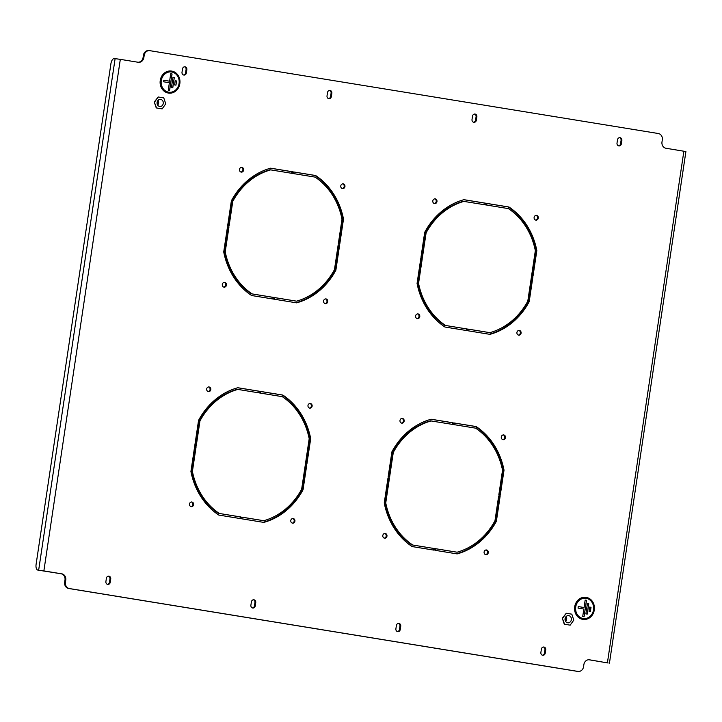 <?xml version="1.0" encoding="UTF-8"?>
<svg xmlns="http://www.w3.org/2000/svg" width="722" height="722" viewBox="0 0 722 722"><rect width="100%" height="100%" fill="white"/><g stroke="black" fill="none" stroke-linecap="round" stroke-linejoin="round"><path stroke-width="1.08" d="M415.619 315.947A2.383 2.103 95.9 0 0 419.78 316.624A2.383 2.103 95.9 0 0 415.619 315.947M417.063 318.573A2.383 2.103 95.9 0 0 417.551 313.908M323.591 300.957A2.383 2.103 95.9 0 0 327.752 301.634A2.383 2.103 95.9 0 0 323.591 300.957M325.044 303.583A2.383 2.103 95.9 0 0 325.523 298.917M340.784 185.906A2.383 2.103 95.9 0 0 344.945 186.583A2.383 2.103 95.9 0 0 340.784 185.906M342.237 188.541A2.383 2.103 95.9 0 0 342.715 183.875M239.478 169.408A2.383 2.103 95.9 0 0 243.639 170.085A2.383 2.103 95.9 0 0 239.478 169.408M240.931 172.035A2.383 2.103 95.9 0 0 241.41 167.369M399.997 420.448A2.383 2.103 95.9 0 0 404.158 421.125A2.383 2.103 95.9 0 0 399.997 420.448M401.45 423.083A2.383 2.103 95.9 0 0 401.928 418.417M501.303 436.954A2.383 2.103 95.9 0 0 505.463 437.631A2.383 2.103 95.9 0 0 501.303 436.954M502.756 439.59A2.383 2.103 95.9 0 0 503.234 434.924M484.11 551.996A2.383 2.103 95.9 0 0 488.271 552.673A2.383 2.103 95.9 0 0 484.11 551.996M485.563 554.631A2.383 2.103 95.9 0 0 486.041 549.965M222.286 284.45A2.383 2.103 95.9 0 0 226.446 285.127A2.383 2.103 95.9 0 0 222.286 284.45M223.739 287.076A2.383 2.103 95.9 0 0 224.217 282.41M432.812 200.906A2.383 2.103 95.9 0 0 436.972 201.582A2.383 2.103 95.9 0 0 432.812 200.906M434.265 203.532A2.383 2.103 95.9 0 0 434.743 198.866M534.118 217.412A2.383 2.103 95.9 0 0 538.278 218.089A2.383 2.103 95.9 0 0 534.118 217.412M535.562 220.039A2.383 2.103 95.9 0 0 536.049 215.373M516.925 332.454A2.383 2.103 95.9 0 0 521.085 333.131A2.383 2.103 95.9 0 0 516.925 332.454M518.369 335.08A2.383 2.103 95.9 0 0 518.847 330.414M382.804 535.489A2.383 2.103 95.9 0 0 386.965 536.166A2.383 2.103 95.9 0 0 382.804 535.489M384.257 538.125A2.383 2.103 95.9 0 0 384.736 533.459M290.785 520.499A2.383 2.103 95.9 0 0 294.937 521.176A2.383 2.103 95.9 0 0 290.785 520.499M292.229 523.134A2.383 2.103 95.9 0 0 292.708 518.468M307.978 405.457A2.383 2.103 95.9 0 0 312.13 406.134A2.383 2.103 95.9 0 0 307.978 405.457M309.422 408.092A2.383 2.103 95.9 0 0 309.9 403.427M206.672 388.95A2.383 2.103 95.9 0 0 210.824 389.627A2.383 2.103 95.9 0 0 206.672 388.95M208.116 391.586A2.383 2.103 95.9 0 0 208.595 386.92M189.48 503.992A2.383 2.103 95.9 0 0 193.631 504.669A2.383 2.103 95.9 0 0 189.48 503.992M190.924 506.627A2.383 2.103 95.9 0 0 191.402 501.961M466.412 328.88L444.671 325.333L466.412 328.88L466.177 330.477M445.447 325.414A67.724 59.718 95.9 0 1 418.561 283.358L417.776 283.277A67.724 59.718 95.9 0 0 444.671 325.333M418.561 283.358L422.253 258.666L421.467 258.584L417.776 283.277M420.791 258.476L421.467 258.584M467.197 328.961L466.944 330.604L444.923 327.021A69.393 61.189 95.9 0 1 417.063 283.439L420.8 258.431L422.253 258.666M433.597 548.422L411.856 544.884L433.597 548.422L433.362 550.029M412.641 544.966A67.724 59.718 95.9 0 1 385.747 502.909L384.961 502.828A67.724 59.718 95.9 0 0 411.856 544.884M385.747 502.909L389.438 478.217L388.653 478.135L384.961 502.828M387.985 478.027L388.653 478.135M434.382 548.503L434.139 550.155L412.109 546.563A69.393 61.189 95.9 0 1 384.248 502.99L387.985 477.973L389.438 478.217M484.958 204.786L485.193 203.189L485.978 203.27L463.948 199.678A69.393 61.189 95.9 0 0 424.698 232.322L420.962 257.33L422.415 257.564L426.106 232.872L425.321 232.791L421.639 257.438M485.978 203.27L485.735 204.913L463.208 201.294A67.724 59.718 95.9 0 0 425.321 232.791M463.984 201.375A67.724 59.718 95.9 0 0 426.106 232.872M485.193 203.189L463.849 199.705M452.143 424.337L452.387 422.74L453.163 422.812L431.142 419.229A69.393 61.189 95.9 0 0 391.893 451.864L388.147 476.881L389.6 477.116L393.291 452.423L392.506 452.342L388.824 476.989M453.163 422.812L452.92 424.464L430.393 420.836A67.724 59.718 95.9 0 0 392.506 452.342M431.178 420.917A67.724 59.718 95.9 0 0 393.291 452.423M452.387 422.74L431.034 419.256M468.154 329.16L489.904 332.661L468.163 329.115L467.919 330.766L489.94 334.349A69.393 61.189 95.9 0 0 529.19 301.715L532.926 276.697L531.482 276.463L527.791 301.155A67.724 59.718 95.9 0 1 489.904 332.661M489.263 334.241A69.393 61.189 95.9 0 0 528.414 301.634L529.19 301.715M528.414 301.634L532.15 276.616L532.926 276.697M532.15 276.616L531.473 276.508M435.339 548.711L457.098 552.204L435.348 548.666L435.104 550.308L457.125 553.9A69.393 61.189 95.9 0 0 496.384 521.257L500.12 496.249L498.667 496.014L494.976 520.706A67.724 59.718 95.9 0 1 457.098 552.204M456.457 553.792A69.393 61.189 95.9 0 0 495.599 521.176L496.384 521.257M495.599 521.176L499.335 496.167L500.12 496.249M499.335 496.167L498.658 496.059M273.62 299.107L273.864 297.464L252.122 293.917A67.724 59.718 95.9 0 1 225.228 251.861L228.919 227.168L227.466 226.934L223.73 251.942A69.393 61.189 95.9 0 0 251.59 295.515L273.62 299.107M227.638 225.833L229.082 226.067L232.773 201.375A67.724 59.718 95.9 0 1 270.66 169.878L292.401 173.415L292.645 171.773L270.624 168.181A69.393 61.189 95.9 0 0 231.374 200.824L227.638 225.833M240.805 518.658L241.049 517.006L219.308 513.468A67.724 59.718 95.9 0 1 192.413 471.412L196.104 446.71L194.66 446.476L190.924 471.493A69.393 61.189 95.9 0 0 218.784 515.066L240.805 518.658M194.823 445.384L196.276 445.618L199.958 420.926A67.724 59.718 95.9 0 1 237.845 389.42L259.595 392.967L259.839 391.315L237.809 387.732A69.393 61.189 95.9 0 0 198.559 420.366L194.823 445.384M182.016 72.218A2.5 2.202 95.9 0 0 186.366 72.931L186.863 69.637A2.5 2.202 95.9 0 0 182.513 68.924L182.016 72.218M400.737 626.236A2.5 2.202 95.9 0 0 396.387 625.523L395.891 628.817A2.5 2.202 95.9 0 0 400.241 629.53L400.737 626.236L399.952 626.154A2.5 2.202 95.9 0 0 398.418 623.393M545.733 649.863A2.5 2.202 95.9 0 0 541.383 649.15L540.886 652.444A2.5 2.202 95.9 0 0 545.236 653.148L545.733 649.863L544.948 649.782A2.5 2.202 95.9 0 0 543.413 647.02M255.741 602.608A2.5 2.202 95.9 0 0 251.391 601.904L250.895 605.198A2.5 2.202 95.9 0 0 255.245 605.902L255.741 602.608L254.956 602.527A2.5 2.202 95.9 0 0 253.422 599.774M472.017 119.473A2.5 2.202 95.9 0 0 476.367 120.177L476.854 116.883A2.5 2.202 95.9 0 0 472.504 116.179L472.017 119.473M617.012 143.091A2.5 2.202 95.9 0 0 621.362 143.804L621.859 140.51A2.5 2.202 95.9 0 0 617.509 139.797L617.012 143.091M327.021 95.846A2.5 2.202 95.9 0 0 331.371 96.549L331.858 93.264A2.5 2.202 95.9 0 0 327.508 92.551L327.021 95.846M110.737 578.99A2.5 2.202 95.9 0 0 106.387 578.277L105.899 581.571A2.5 2.202 95.9 0 0 110.249 582.284L110.737 578.99L109.961 578.909A2.5 2.202 95.9 0 0 108.426 576.147M69.456 588.565L68.671 588.484A5.55 4.892 -84.1 0 1 64.655 582.212L65.44 582.293A5.55 4.892 95.9 0 0 69.456 588.565L577.907 671.406A5.55 4.892 95.9 0 0 578.169 671.442A5.55 4.892 95.9 0 0 583.566 666.704L583.89 664.511A5.55 4.892 -84.1 0 1 589.296 659.773A5.55 4.892 -84.1 0 1 589.549 659.809L589.035 659.755M606.191 662.57A5.55 2.617 -80.7 0 0 606.688 662.76A5.55 2.617 -80.7 0 0 606.76 662.769L589.549 659.809M138.055 62.245A5.55 4.892 95.9 0 0 143.082 57.489L143.858 57.57L144.192 55.377A5.55 4.892 95.9 0 1 149.589 50.639A5.55 4.892 95.9 0 1 149.842 50.675L658.302 133.516A5.55 4.892 95.9 0 1 662.309 139.788L661.984 141.99A5.55 4.892 -84.1 0 0 666 148.263L685.9 151.566L609.449 663.112M143.858 57.57A5.55 4.892 -84.1 0 1 138.462 62.309A5.55 4.892 -84.1 0 1 138.209 62.273L120.321 59.357L43.871 570.903L39.331 570.317A5.55 2.617 99.3 0 1 39.259 570.308A5.55 2.617 99.3 0 1 39.187 570.299M64.655 582.212L64.989 580.01A5.55 4.892 95.9 0 0 60.973 573.737L43.871 570.903M61.758 573.819A5.55 4.892 -84.1 0 1 65.765 580.091L64.989 580.01M65.44 582.293L65.765 580.091M263.765 520.706L242.023 517.169L241.771 518.811L263.801 522.403A69.393 61.189 95.9 0 0 303.05 489.76L306.787 464.751L305.343 464.508L301.652 489.209A67.724 59.718 95.9 0 1 263.765 520.706L242.014 517.214M305.505 463.416L309.197 438.723A67.724 59.718 95.9 0 0 282.302 396.667L260.561 393.12L260.804 391.477L282.834 395.06A69.393 61.189 95.9 0 1 310.695 438.633L306.949 463.65L305.505 463.416M338.311 243.865L342.002 219.172A67.724 59.718 95.9 0 0 315.117 177.116L293.367 173.578L293.619 171.926L315.64 175.518A69.393 61.189 95.9 0 1 343.501 219.091L339.764 244.099L338.311 243.865M502.521 470.221A67.724 59.718 95.9 0 0 475.636 428.164L453.885 424.617L454.138 422.975L476.159 426.558A69.393 61.189 95.9 0 1 504.019 470.139L500.283 495.148L498.83 494.913L502.521 470.221M535.336 250.669A67.724 59.718 95.9 0 0 508.441 208.613L486.7 205.075L486.944 203.423L508.974 207.015A69.393 61.189 95.9 0 1 536.834 250.588L533.098 275.605L531.645 275.362L535.336 250.669M296.58 301.164L274.829 297.617L274.586 299.26L296.616 302.852A69.393 61.189 95.9 0 0 335.865 270.218L339.602 245.2L338.149 244.966L334.457 269.658A67.724 59.718 95.9 0 1 296.58 301.164L274.82 297.663M272.844 298.98L273.078 297.383L252.122 293.917M227.466 226.979L228.134 227.087L224.452 251.779A67.724 59.718 95.9 0 0 251.337 293.836M228.305 225.941L231.997 201.294L232.773 201.375M270.66 169.878L269.875 169.796A67.724 59.718 95.9 0 0 231.997 201.294M270.515 168.208L291.868 171.692L291.625 173.289M532.322 275.479L536.049 250.507A69.393 61.189 95.9 0 0 508.189 206.934L486.935 203.469M499.507 495.021L503.243 470.058A69.393 61.189 95.9 0 0 475.383 426.485L454.129 423.02M338.988 243.973L342.724 219.01A69.393 61.189 95.9 0 0 314.864 175.437L293.61 171.971M263.124 522.295A69.393 61.189 95.9 0 0 302.265 489.678L306.011 464.67L305.334 464.562M183.55 74.98A2.5 2.202 95.9 0 0 185.59 72.85L186.077 69.556A2.5 2.202 95.9 0 0 184.552 66.794M397.425 631.579A2.5 2.202 95.9 0 0 399.465 629.449L399.952 626.154M542.421 655.206A2.5 2.202 95.9 0 0 544.46 653.076L544.948 649.782M252.429 607.951A2.5 2.202 95.9 0 0 254.46 605.821L254.956 602.527M473.551 122.226A2.5 2.202 95.9 0 0 475.581 120.096L476.078 116.802A2.5 2.202 95.9 0 0 474.544 114.049M618.546 145.853A2.5 2.202 95.9 0 0 620.577 143.723L621.073 140.429A2.5 2.202 95.9 0 0 619.539 137.667M328.555 98.607A2.5 2.202 95.9 0 0 330.586 96.477L331.082 93.183A2.5 2.202 95.9 0 0 329.548 90.421M107.434 584.333A2.5 2.202 95.9 0 0 109.464 582.203L109.961 578.909M577.636 671.379A5.55 4.892 -84.1 0 1 577.383 671.361A5.55 4.892 -84.1 0 1 577.131 671.325L577.907 671.406M68.671 588.484L577.131 671.325M60.973 573.737L39.331 570.317M143.082 57.489L143.407 55.296A5.55 4.892 -84.1 0 1 148.804 50.558A5.55 4.892 -84.1 0 1 149.057 50.594M606.76 662.769L588.917 659.755M195.5 445.492L199.182 420.845L199.958 420.926M237.845 389.42L237.069 389.338A67.724 59.718 95.9 0 0 199.182 420.845M237.7 387.759L259.054 391.234L258.819 392.84M240.029 518.531L240.273 516.925L219.308 513.468M194.651 446.521L195.328 446.638L191.637 471.331A67.724 59.718 95.9 0 0 218.531 513.387M306.182 463.524L309.909 438.561A69.393 61.189 95.9 0 0 282.049 394.979L260.795 391.523M295.939 302.744A69.393 61.189 95.9 0 0 335.08 270.136L338.817 245.119L338.14 245.011M536.049 250.507L536.834 250.588M508.189 206.934L508.974 207.015M503.243 470.058L504.019 470.139M475.383 426.485L476.159 426.558M37.887 570.082A5.55 2.617 -80.7 0 1 37.815 570.073A5.55 2.617 -80.7 0 1 36.1 564.333L110.908 63.762A5.55 2.617 -80.7 0 1 114.338 58.536L120.321 59.357M306.011 464.67L306.787 464.751M302.265 489.678L303.05 489.76M259.054 391.234L259.839 391.315M240.273 516.925L241.049 517.006M195.328 446.638L196.104 446.71M191.637 471.331L192.413 471.412M282.049 394.979L282.834 395.06M309.909 438.561L310.695 438.633M314.864 175.437L315.64 175.518M342.724 219.01L343.501 219.091M338.817 245.119L339.602 245.2M335.08 270.136L335.865 270.218M291.868 171.692L292.645 171.773M273.078 297.383L273.864 297.464M228.134 227.087L228.919 227.168M224.452 251.779L225.228 251.861M171.159 71.911L171.213 71.92A10.216 9.007 95.9 0 0 171.159 71.911A10.216 9.007 95.9 0 0 161.186 80.891A10.216 9.007 95.9 0 0 168.605 92.172A10.216 9.007 95.9 0 0 169.074 92.236A10.216 9.007 95.9 0 0 169.101 92.236L169.119 92.245A10.216 9.007 95.9 0 0 179.092 83.265A10.216 9.007 95.9 0 0 171.674 71.983A10.216 9.007 95.9 0 0 171.213 71.92A10.216 9.007 95.9 0 0 161.241 80.9A10.216 9.007 95.9 0 0 168.659 92.181A10.216 9.007 95.9 0 0 169.119 92.245M168.578 92.732A10.767 9.494 95.9 0 0 169.065 92.795A10.767 9.494 95.9 0 0 179.579 83.328A10.767 9.494 95.9 0 0 171.755 71.433A10.767 9.494 95.9 0 0 171.267 71.37A10.767 9.494 95.9 0 0 160.753 80.828A10.767 9.494 95.9 0 0 168.578 92.732M169.038 92.795A10.767 9.494 95.9 0 0 179.534 83.31A10.767 9.494 95.9 0 0 171.71 71.424A10.767 9.494 95.9 0 0 171.24 71.361M171.809 71.108A11.101 9.792 95.9 0 0 171.304 71.036A11.101 9.792 95.9 0 0 160.465 80.792A11.101 9.792 95.9 0 0 168.524 93.057A11.101 9.792 95.9 0 0 169.029 93.129A11.101 9.792 95.9 0 0 179.877 83.373A11.101 9.792 95.9 0 0 171.809 71.108M171.168 71.027A11.101 9.792 95.9 0 0 171.042 71.009A11.101 9.792 95.9 0 0 160.203 80.765A11.101 9.792 95.9 0 0 168.262 93.03A11.101 9.792 95.9 0 0 168.777 93.102A11.101 9.792 95.9 0 0 168.903 93.111M169.562 90.412L172.026 73.951L170.717 73.743L169.607 81.198L163.804 80.259L163.578 81.794L169.372 82.741L168.262 90.205L169.616 90.421L172.071 73.96L170.717 73.734M169.607 81.198L163.804 80.259M175.897 85.151L176.52 80.981L175.211 80.774L174.589 84.934L175.942 85.16L176.565 80.99L175.211 80.765M172.729 87.786L174.273 77.471L172.964 77.254L171.43 87.57L172.775 87.795L174.318 77.471L172.964 77.254M585.668 598.231A10.216 9.007 95.9 0 0 575.696 607.202A10.216 9.007 95.9 0 0 583.114 618.492A10.216 9.007 95.9 0 0 583.584 618.555A10.216 9.007 95.9 0 0 593.556 609.576A10.216 9.007 95.9 0 0 586.129 598.294A10.216 9.007 95.9 0 0 585.668 598.231L585.614 598.222A10.216 9.007 95.9 0 0 585.614 598.222A10.216 9.007 95.9 0 0 575.642 607.202A10.216 9.007 95.9 0 0 583.06 618.483A10.216 9.007 95.9 0 0 583.529 618.546A10.216 9.007 95.9 0 0 583.557 618.546M583.033 619.034A10.767 9.494 95.9 0 0 583.52 619.106A10.767 9.494 95.9 0 0 594.035 609.639A10.767 9.494 95.9 0 0 586.21 597.744A10.767 9.494 95.9 0 0 585.722 597.681A10.767 9.494 95.9 0 0 575.208 607.139A10.767 9.494 95.9 0 0 583.033 619.034M583.493 619.097A10.767 9.494 95.9 0 0 593.989 609.621A10.767 9.494 95.9 0 0 586.165 597.735A10.767 9.494 95.9 0 0 585.695 597.672M586.264 597.41A11.101 9.792 95.9 0 0 585.759 597.347A11.101 9.792 95.9 0 0 574.92 607.103A11.101 9.792 95.9 0 0 582.979 619.368A11.101 9.792 95.9 0 0 583.493 619.431A11.101 9.792 95.9 0 0 594.332 609.675A11.101 9.792 95.9 0 0 586.264 597.41M585.623 597.329A11.101 9.792 95.9 0 0 585.497 597.32A11.101 9.792 95.9 0 0 574.658 607.076A11.101 9.792 95.9 0 0 582.717 619.341A11.101 9.792 95.9 0 0 583.232 619.404A11.101 9.792 95.9 0 0 583.358 619.422M584.017 616.723L586.481 600.262L585.172 600.054M584.062 607.509L578.259 606.57L578.033 608.104L583.827 609.052L582.717 616.516L584.071 616.732L586.526 600.271L585.172 600.045L584.062 607.509L578.259 606.57M590.352 611.462L590.975 607.292L589.666 607.076L589.044 611.245L590.397 611.471L591.02 607.292L589.666 607.076M587.185 614.088L588.728 603.772L587.419 603.565L585.885 613.88L587.239 614.097L588.773 603.782L587.419 603.565M565.479 617.418A2.78 2.446 -84.1 0 1 565.173 620.406M569.315 622.554A3.61 3.186 95.9 0 0 567.095 615.857A3.61 3.186 95.9 0 0 569.315 622.554M565.615 621.38A3.61 3.186 95.9 0 0 566.111 616.552M562.628 618.294L566.238 613.267L571.815 614.169L573.791 620.117L570.172 625.153L564.595 624.241L562.312 618.267L566.238 613.267M564.595 624.241L570.172 625.153M564.279 624.205L562.312 618.267M157.45 101.143A2.78 2.446 -84.1 0 1 157.143 104.139M161.277 106.287A3.61 3.186 95.9 0 0 159.066 99.591A3.61 3.186 95.9 0 0 161.277 106.287M157.576 105.114A3.61 3.186 95.9 0 0 158.073 100.286M154.589 102.028L158.199 96.992L163.786 97.903L165.753 103.851L162.143 108.878L156.557 107.975L154.273 102.001L158.199 96.992M156.557 107.975L162.143 108.878M156.25 107.939L154.273 102.001M683.878 151.178L607.428 662.724M115.114 58.617L38.663 570.163M144.192 55.377L143.407 55.296M109.464 582.203L110.249 582.284M330.586 96.477L331.371 96.549M331.082 93.183L331.858 93.264M620.577 143.723L621.362 143.804M621.073 140.429L621.859 140.51M475.581 120.096L476.367 120.177M476.078 116.802L476.854 116.883M254.46 605.821L255.245 605.902M544.46 653.076L545.236 653.148M399.465 629.449L400.241 629.53M185.59 72.85L186.366 72.931M186.077 69.556L186.863 69.637M608.132 662.995L606.688 662.76M578.169 671.442L577.383 671.361M37.815 570.073L39.259 570.308M149.589 50.639L148.804 50.558"/></g></svg>
